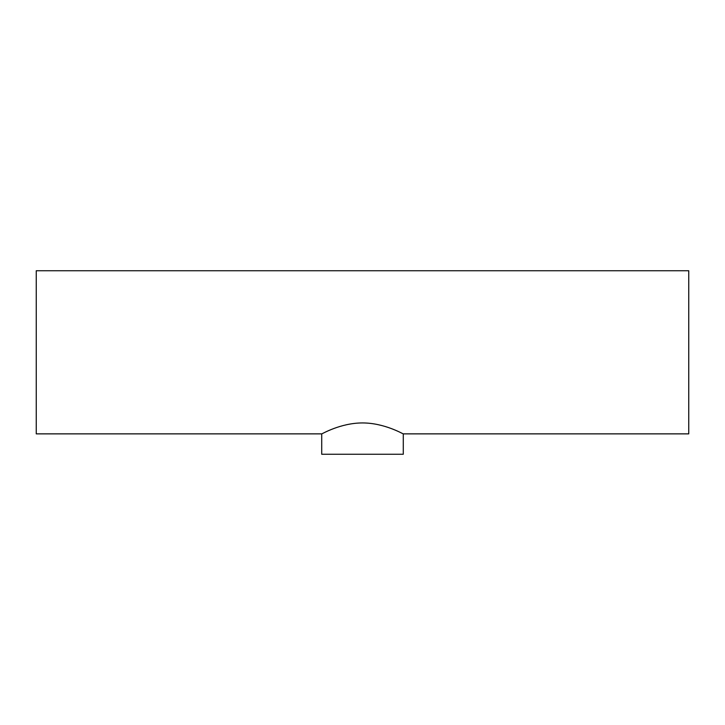 <?xml version="1.0" encoding="UTF-8"?>
<svg xmlns="http://www.w3.org/2000/svg" width="725" height="725" viewBox="0 0 725 725"><rect width="100%" height="100%" fill="white"/><g stroke="black" fill="none" stroke-linecap="round" stroke-linejoin="round"><path stroke-width="1.09" d="M36.25 270.742L36.25 433.867L321.719 433.867L321.719 454.258L403.281 454.258L403.281 433.867L688.75 433.867L688.75 270.742L36.25 270.742M362.5 422.938C384.703 422.929 403.508 434.302 403.281 433.867C403.508 434.293 384.622 422.911 362.5 422.938C340.279 422.938 321.51 434.293 321.719 433.867C321.519 434.302 340.252 422.938 362.5 422.938"/></g></svg>
